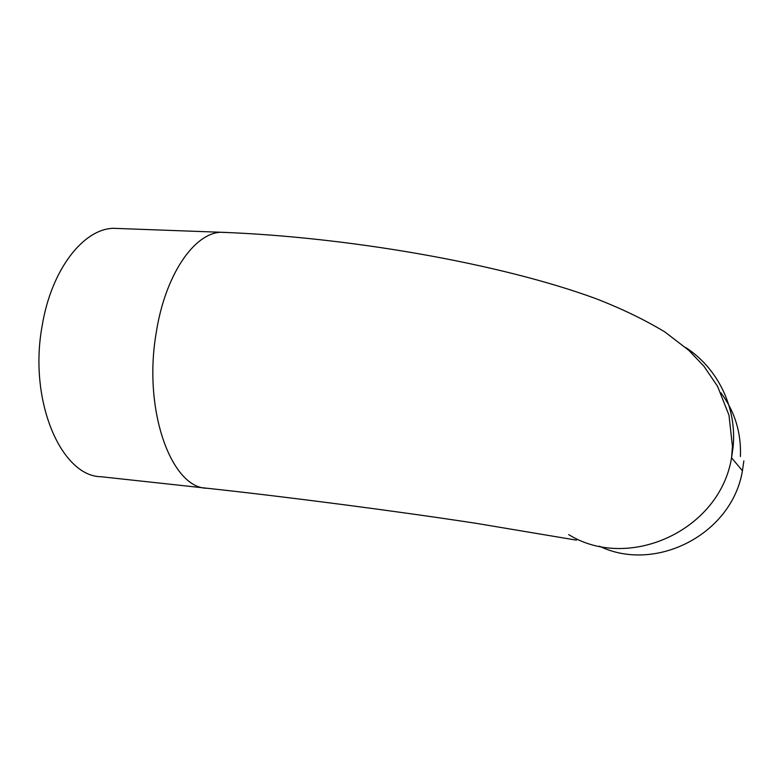 <?xml version="1.0" encoding="UTF-8"?>
<svg xmlns="http://www.w3.org/2000/svg" width="783" height="783" viewBox="0 0 783 783"><rect width="100%" height="100%" fill="white"/><g stroke="black" fill="none" stroke-linecap="round" stroke-linejoin="round"><path stroke-width="1.17" d="M120.944 228.587L113.369 228.313C83.409 228.91 51.365 269.45 42.174 325.708C28.217 400.945 61.368 476.397 100.997 476.73L205.831 488.112M743.85 460.903L742.431 470.749C732.007 534.398 655.391 573.362 599.465 546.191M720.898 392.812C734.846 411.525 741.354 432.764 740.415 456.528M227.657 232.522L220.894 232.267C194.155 233.021 164.988 275.048 156.14 333.245C142.8 411.124 171.78 488.563 207.152 488.249C290.376 497.274 398.616 511.446 476.436 523.377L576.474 540.143M685.458 347.368C717.698 368.01 737.146 407.61 733.084 447.201L731.547 457.801C719.734 530.698 628.357 571.747 568.683 534.603M113.369 228.313L220.894 232.267C345.381 236.809 498.937 262.961 596.127 298.734C621.712 308.678 644.595 319.728 664.777 331.884L688.776 350.314L703.937 366.238L717.571 386.332L728.983 415.186L732.448 446.437L731.547 457.801L742.431 470.749"/></g></svg>
